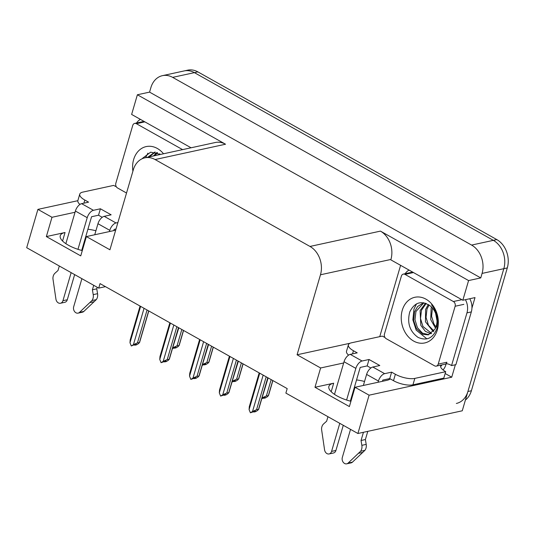 <?xml version="1.0" encoding="UTF-8"?>
<svg xmlns="http://www.w3.org/2000/svg" width="534" height="534" viewBox="0 0 534 534"><rect width="100%" height="100%" fill="white"/><g stroke="black" fill="none" stroke-linecap="round" stroke-linejoin="round"><path stroke-width="0.8" d="M95.906 230.768A22.929 8.13 16.3 0 0 87.91 229.24M356.545 379.941A22.929 8.13 -163.7 0 1 364.535 381.47M350.925 401.288A22.929 8.13 -163.7 0 1 328.877 386.416A22.929 8.13 -163.7 0 1 333.683 383.205L314.98 387.27L320.62 367.979L297.084 354.776L320.473 274.783A21.494 16.848 -102.3 0 0 309.987 246.448L155.087 159.546A21.494 16.848 -102.3 0 0 144.874 157.837A21.494 16.848 -102.3 0 0 133.32 169.792L109.931 249.785L86.388 236.575L115.651 230.207M162.436 75.661A21.494 16.848 77.7 0 1 172.649 77.37L471.595 245.079A21.494 16.848 77.7 0 1 482.075 273.415L480.76 277.914L149.567 92.122L150.882 87.616A21.494 16.848 77.7 0 1 162.436 75.661L184.177 70.929A21.494 16.848 77.7 0 1 194.389 72.637L493.336 240.347A21.494 16.848 77.7 0 1 503.822 268.682L462.264 410.793L357.9 433.501L369.101 395.18L451.731 377.198L445.162 373.513M379.747 336.654L400.6 265.331M320.473 274.783L390.921 259.451L390.808 259.838L462.831 300.241L475.006 297.592L471.943 308.078M455.369 364.762L451.731 377.198M155.087 159.546L225.535 144.22L137.385 94.765L131.631 114.443L191.065 147.785M225.535 144.22A21.494 16.848 -102.3 0 0 215.322 142.505L144.874 157.837M390.921 259.451A21.494 16.848 -102.3 0 0 380.435 231.115L468.585 280.564L480.76 277.914M462.831 300.241L468.585 280.564M75.034 212.265L51.992 217.285L37.907 209.381L26.7 247.709L98.723 288.113L105.452 286.645M37.907 209.381L77.851 200.691M137.385 94.765L149.567 92.122M82.877 246.448L83.544 246.301M351.512 397.149L352.18 397.002M98.723 288.113L100.038 283.607L287.192 388.598L285.877 393.097L357.9 433.501M297.084 354.776L350.017 343.255M369.101 395.18L355.023 387.277L386.77 380.368A22.929 8.13 16.3 0 0 390.307 378.9M343.669 362.966L320.62 367.979M82.289 250.586A22.929 8.13 16.3 0 1 60.242 235.714A22.929 8.13 16.3 0 1 65.048 232.504L46.351 236.575L80.747 255.873L86.388 236.575M46.351 236.575L51.992 217.285M314.98 387.27L349.383 406.568L355.023 387.277M465.408 400.033A21.494 16.848 77.7 0 0 471.389 390.748L507.3 267.928A21.494 16.848 77.7 0 0 496.814 239.592L197.867 71.883A21.494 16.848 77.7 0 0 187.654 70.174L184.177 70.929A21.494 16.848 77.7 0 1 194.389 72.637L493.336 240.347A21.494 16.848 77.7 0 1 503.822 268.682L467.904 391.502A21.494 16.848 77.7 0 1 456.35 403.457M183.436 330.392L179.05 345.385L178.229 346.519L176.1 347.821L174.364 348.201L175.88 347.274L172.449 348.615M178.817 327.803L172.669 347.868M183.556 330.459L179.137 345.565L177.054 345.818L181.827 329.491M173.877 347.808L174.304 347.954M173.009 347.661L177.054 345.818M174.404 347.594L174.364 348.201M174.137 347.654L174.031 348.014M134.822 344.617L134.775 345.218L136.29 344.296L134.548 344.677L131.297 345.979L129.982 342.748L140.616 306.369M148.679 310.895L139.467 342.407L138.64 343.542L136.51 344.844L134.775 345.218M134.288 344.831L134.715 344.977M134.448 345.037L134.548 344.67M144.06 308.305L133.42 344.684L137.465 342.841L139.548 342.588L148.799 310.962M137.465 342.841L147.07 309.994M133.42 344.684L131.297 345.979M140.075 306.069L130.196 339.851L129.982 342.748M213.213 347.1L208.827 362.092L208 363.227L205.877 364.522L204.142 364.902L205.657 363.974L202.226 365.316M208.594 344.503L202.439 364.568M213.333 347.167L208.914 362.272L206.832 362.526L211.604 346.199M203.654 364.515L204.075 364.662M202.786 364.362L206.832 362.526M204.182 364.295L204.142 364.902M203.915 364.355L203.808 364.715M242.99 363.801L238.605 378.793L237.777 379.928L235.654 381.229L233.912 381.61L235.427 380.682L232.003 382.024M238.364 361.211L232.217 381.276M243.11 363.868L238.691 378.973L236.609 379.227L241.381 362.9M233.431 381.216L233.852 381.363M232.564 381.069L236.609 379.227M233.959 381.002L233.912 381.61M233.692 381.062L233.585 381.423M272.767 380.508L268.382 395.5L267.554 396.635L265.431 397.93L263.689 398.311L265.204 397.383L261.773 398.724M268.141 377.912L261.994 397.977M272.881 380.575L268.469 395.681L266.386 395.934L271.159 379.607M263.209 397.923L263.629 398.07M262.334 397.77L266.386 395.934M263.736 397.703L263.689 398.311M263.469 397.763L263.362 398.124M164.592 361.318L164.552 361.925L166.067 360.997L161.068 362.679L159.753 359.455L170.393 323.077M178.456 327.602L169.238 359.115L168.417 360.25L166.288 361.545L164.552 361.925M164.065 361.538L164.492 361.685M164.218 361.738L164.325 361.378M173.83 325.006L163.197 361.385L167.242 359.549L169.325 359.295L178.576 327.662M167.242 359.549L176.847 326.695M163.197 361.385L161.068 362.679M169.852 322.77L159.973 356.558L159.753 359.455M194.369 378.025L194.329 378.633L195.844 377.705L190.845 379.387L189.53 376.156L200.17 339.784M208.233 344.303L199.015 375.816L198.187 376.951L196.065 378.252L194.329 378.633M193.842 378.239L194.263 378.386M193.996 378.446L194.102 378.085M203.608 341.713L192.974 378.092L197.019 376.25L199.102 375.996L208.347 344.37M197.019 376.25L206.625 343.402M192.974 378.092L190.845 379.387M199.629 339.477L189.75 373.259L189.53 376.156M224.147 394.726L224.1 395.334L225.615 394.406L220.622 396.088L219.307 392.864L229.947 356.485M238.01 361.011L228.792 392.523L227.965 393.658L225.842 394.953L224.1 395.334M223.619 394.946L224.04 395.093M223.773 395.147L223.879 394.786M233.385 358.414L222.751 394.793L226.796 392.957L228.879 392.704L238.124 361.071M226.796 392.957L236.402 360.11M222.751 394.793L220.622 396.088M229.406 356.178L219.527 389.967L219.307 392.864M253.924 411.434L253.877 412.041L255.392 411.113L250.399 412.795L249.084 409.571L259.724 373.193M267.788 377.712L258.569 409.224L257.742 410.359L255.619 411.661L253.877 412.041M253.396 411.647L253.817 411.794M253.55 411.854L253.657 411.494M263.162 375.122L252.522 411.5L256.574 409.658L258.656 409.404L267.901 377.778M256.574 409.658L266.179 376.81M252.522 411.5L250.399 412.795M259.184 372.886L249.305 406.668L249.084 409.571M391.616 372.151L389.733 378.579L393.498 380.695A14.331 5.08 -163.7 0 0 412.942 384.827L443.821 378.112L445.696 371.684L414.825 378.399A14.331 5.08 -163.7 0 1 395.374 374.261L391.616 372.151L384.654 373.666L372.832 367.032A7.162 3.651 119.3 0 0 366.604 374.407L363.367 385.461M350.531 429.369L342.327 457.431A4.572 3.584 77.7 0 0 343.102 462.104A4.572 3.584 77.7 0 0 346.726 463.826A4.572 3.584 77.7 0 0 348.128 463.078L360.563 451.283L364.916 450.336L352.48 462.13L348.128 463.078M372.832 367.032L379.787 365.516L369.041 359.489L367.158 365.917L360.203 367.432L350.344 401.134M370.863 367.999L367.158 365.917M369.041 359.489L362.079 361.004L350.257 354.369L357.213 352.854L353.455 350.745A14.331 5.08 -163.7 0 1 348.395 344.831A14.331 5.08 -163.7 0 1 351.399 342.821L382.277 336.1A14.331 5.08 -163.7 0 0 384.927 337.415M469.773 298.733A14.331 11.227 -102.3 0 1 471.949 307.831A14.331 11.227 77.7 0 1 471.322 311.916L455.902 364.642L451.55 365.59L466.97 312.864L471.322 311.916M465.421 299.681A14.331 11.227 77.7 0 1 466.97 312.864M405.173 273.702A14.331 11.227 77.7 0 1 409.084 270.091M446.03 363.707L445.983 363.721A14.331 11.227 77.7 0 1 451.55 365.59M443.066 369.942A7.162 3.651 -60.7 0 0 445.797 364.962L446.164 363.714M348.575 355.13A14.331 5.08 -163.7 0 1 346.513 351.259L348.395 344.831M441.731 364.936L441.444 365.91L440.27 365.249M441.444 365.91L440.577 366.097A14.331 5.08 -163.7 0 0 445.696 371.684M389.733 378.579L382.778 380.095L382.417 381.316M350.257 354.369A7.162 3.651 119.3 0 0 344.029 361.745L334.491 394.366M327.956 416.707L326.641 421.192L323.631 423.896A7.162 5.614 77.7 0 0 321.568 429.403L324.572 449.862A4.572 3.584 77.7 0 0 329.118 453.947A4.572 3.584 77.7 0 0 331.574 451.404L339.778 423.342M346.599 400.033L355.851 368.38A7.162 3.651 -60.7 0 1 362.079 361.004M343.282 425.304L335.926 450.456L331.574 451.404M329.118 453.947L333.463 452.999A4.572 3.584 -102.3 0 0 335.926 450.456M378.072 382.264L378.426 381.042A7.162 3.651 -60.7 0 1 384.654 373.666M361.044 440.49L365.389 439.549L366.197 444.388L361.852 445.336L361.044 440.49L363.44 432.3M367.786 431.352L365.389 439.549M346.726 463.826L351.078 462.885A4.572 3.584 -102.3 0 0 352.48 462.13M366.197 444.388A7.162 5.614 77.7 0 1 364.916 450.336M361.852 445.336A7.162 5.614 77.7 0 1 360.563 451.283M358.528 453.293L362.88 452.345M117.894 222.558L116.025 222.965L104.197 216.33A7.162 3.651 119.3 0 0 97.969 223.706L94.738 234.76M81.896 278.668L73.692 306.73A4.572 3.584 77.7 0 0 74.466 311.402A4.572 3.584 77.7 0 0 78.097 313.131A4.572 3.584 77.7 0 0 79.493 312.377L91.928 300.582L96.28 299.634L83.845 311.429L79.493 312.377M104.197 216.33L111.152 214.815L100.405 208.787L98.523 215.215L91.568 216.731L81.709 250.439M102.234 217.298L98.523 215.215M100.405 208.787L93.45 210.303L81.622 203.668L88.577 202.152L84.819 200.043A14.331 5.08 -163.7 0 1 79.76 194.129A14.331 5.08 -163.7 0 1 82.763 192.12L113.642 185.405A14.331 5.08 -163.7 0 0 116.292 186.713M136.537 123A14.331 11.227 77.7 0 1 140.449 119.389M79.94 204.435A14.331 5.08 -163.7 0 1 77.884 200.557L79.76 194.129M116.011 228.986L114.142 229.393L113.782 230.615M81.622 203.668A7.162 3.651 119.3 0 0 75.394 211.043L65.856 243.664M59.321 266.005L58.012 270.491L54.995 273.194A7.162 5.614 77.7 0 0 52.933 278.708L55.936 299.16A4.572 3.584 77.7 0 0 60.482 303.245A4.572 3.584 77.7 0 0 62.939 300.702L71.149 272.64M77.964 249.331L87.216 217.678A7.162 3.651 -60.7 0 1 93.45 210.303M74.647 274.603L67.291 299.754L62.939 300.702M60.482 303.245L64.828 302.304A4.572 3.584 -102.3 0 0 67.291 299.754M109.437 231.562L109.79 230.341A7.162 3.651 -60.7 0 1 116.025 222.965M92.409 289.788L96.754 288.847L97.562 293.687L93.216 294.635L92.409 289.788L93.724 285.303M97.221 287.265L96.754 288.847M78.097 313.131L82.443 312.183A4.572 3.584 -102.3 0 0 83.845 311.429M97.562 293.687A7.162 5.614 77.7 0 1 96.28 299.634M93.216 294.635A7.162 5.614 77.7 0 1 91.928 300.582M89.892 302.591L94.244 301.643M437.319 329.945A23.363 18.31 77.7 0 1 413.663 341.079A23.363 18.31 77.7 0 1 402.269 310.281A23.363 18.31 77.7 0 1 425.925 299.147A23.363 18.31 77.7 0 1 437.319 329.945M409.772 311.883C406.935 322.903 409.691 331.4 418.042 337.388C426.773 341.179 433.074 338.216 436.939 328.483L437.84 319.672C437.259 313.872 435.177 308.926 431.585 304.827C436.952 311.963 438.554 319.145 436.398 326.381L435.07 328.991A16.2 12.696 -102.3 0 0 436.291 325.987A16.2 12.696 -102.3 0 0 430.744 306.296C421.773 300.101 414.784 301.964 409.772 311.883M423.602 302.725L417.588 306.529L414.571 311.789L413.65 320.447L416.373 328.55L422.808 334.331L428.268 334.845L435.07 328.991M423.896 302.771L415.946 311.489L414.991 319.773L417.421 327.689L422.467 333.143L428.935 334.671M426.179 303.425L421.473 310.287L420.512 318.571L422.948 326.488L431.539 333.376M425.518 303.185L420.091 310.588L420.832 325.353L425.318 331.314L430.911 333.79M429.089 304.981L426.993 309.086L426.039 317.37L428.468 325.286L433.908 330.98M428.328 304.487L425.611 309.386L425.464 321.808L433.341 331.701M432.467 308.038L431.565 316.255L433.988 324.085L435.991 326.915M431.565 307.063L431.138 308.185L430.718 319.626L435.49 328.143M435.617 313.385L437.012 320.841M401.381 276.105A3.584 2.81 77.7 0 1 403.304 274.109A3.584 2.81 77.7 0 1 405.006 274.396L453.379 301.53A3.584 2.81 77.7 0 1 455.128 306.256L438.207 364.128A3.584 2.81 77.7 0 1 436.278 366.117A3.584 2.81 77.7 0 1 434.576 365.837L386.202 338.696A3.584 2.81 77.7 0 1 384.46 333.977L401.381 276.105M438.207 364.128L446.905 362.232A3.584 2.81 77.7 0 1 444.976 364.228L436.278 366.117M416.52 303.866L413.977 309.039L412.869 319.813L416.18 330.105L426.893 338.876M132.899 171.247A23.363 18.31 77.7 0 1 133.633 159.579A23.363 18.31 77.7 0 1 163.511 153.779M160.641 154.406L150.655 152.163L142.485 158.351M155.26 152.07L149.273 156.876M154.967 152.023L147.898 157.176M157.543 152.724L154.8 155.674M156.889 152.49L153.418 155.975M159.693 153.785L158.938 154.773M126.531 193.021L117.573 187.995A3.584 2.81 77.7 0 1 115.825 183.275L132.746 125.403A3.584 2.81 77.7 0 1 134.675 123.407A3.584 2.81 77.7 0 1 136.377 123.694L182.601 149.627M147.885 153.171L145.575 157.684M333.683 383.205L331.193 391.716M482.075 273.415L507.3 267.928M471.595 245.079L496.814 239.592M172.649 77.37L197.867 71.883M309.987 246.448L380.435 231.115M65.048 232.504L62.558 241.014M471.389 390.748L467.904 391.502M393.498 380.695L395.374 374.261M353.455 350.745L352.54 353.875M412.942 384.827L414.825 378.399M344.029 361.745L355.851 368.38M366.604 374.407L378.426 381.042M84.819 200.043L83.905 203.174M75.394 211.043L87.216 217.678M97.969 223.706L109.79 230.341M405.006 274.396L413.47 272.554M455.128 306.256L463.826 304.36M453.379 301.53L461.843 299.687M136.377 123.694L144.841 121.852M403.304 274.109L412.001 272.213M134.675 123.407L143.372 121.518"/></g></svg>
